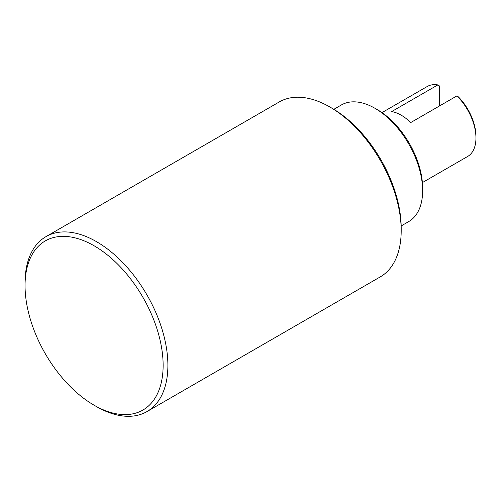 <?xml version="1.0" encoding="UTF-8"?>
<svg xmlns="http://www.w3.org/2000/svg" width="501" height="501" viewBox="0 0 501 501"><rect width="100%" height="100%" fill="white"/><g stroke="black" fill="none" stroke-linecap="round" stroke-linejoin="round"><path stroke-width="0.75" d="M94.088 405.209L96.468 406.58A101.002 58.316 -120 0 0 146.975 411.584A101.002 58.316 -120 0 0 167.891 365.348A101.002 58.316 -120 0 0 123.803 263.701A101.002 58.316 -120 0 0 45.967 236.641A101.002 58.316 -120 0 0 25.05 282.877L25.05 285.626A97.639 56.369 60 0 1 94.088 245.766A97.639 56.369 60 0 1 163.132 365.348A97.639 56.369 60 0 1 94.088 405.209A97.639 56.369 60 0 1 25.05 285.626M45.967 236.641L279.276 101.941A101.002 58.316 60 0 1 329.777 106.945A101.002 58.316 60 0 1 401.195 230.648A101.002 58.316 60 0 1 380.278 276.884L146.975 411.584M333.841 109.318L341.344 104.985A67.334 38.878 60 0 1 375.011 108.322L375.011 108.322A67.334 38.878 60 0 1 422.625 190.787A67.334 38.878 60 0 1 408.678 221.611L401.176 225.945M377.391 109.694L375.011 108.322L377.391 109.694A63.971 36.93 -120 0 1 422.625 188.038L422.625 190.787M329.777 106.945L332.157 108.322A97.639 56.369 -120 0 1 401.195 227.899L401.195 230.648M381.987 112.619L427.184 86.529A40.399 23.328 60 0 1 437.861 84.913L439.289 85.846L439.289 106.08M475.95 138.007L475.95 136.36A38.383 22.157 -120 0 0 458.334 96.843L456.906 95.91A40.399 23.328 60 0 1 475.95 138.007A40.399 23.328 60 0 1 467.583 156.506L422.387 182.596M456.906 95.91L410.72 122.576A40.399 23.328 -120 0 0 391.676 111.579L437.861 84.913"/></g></svg>
